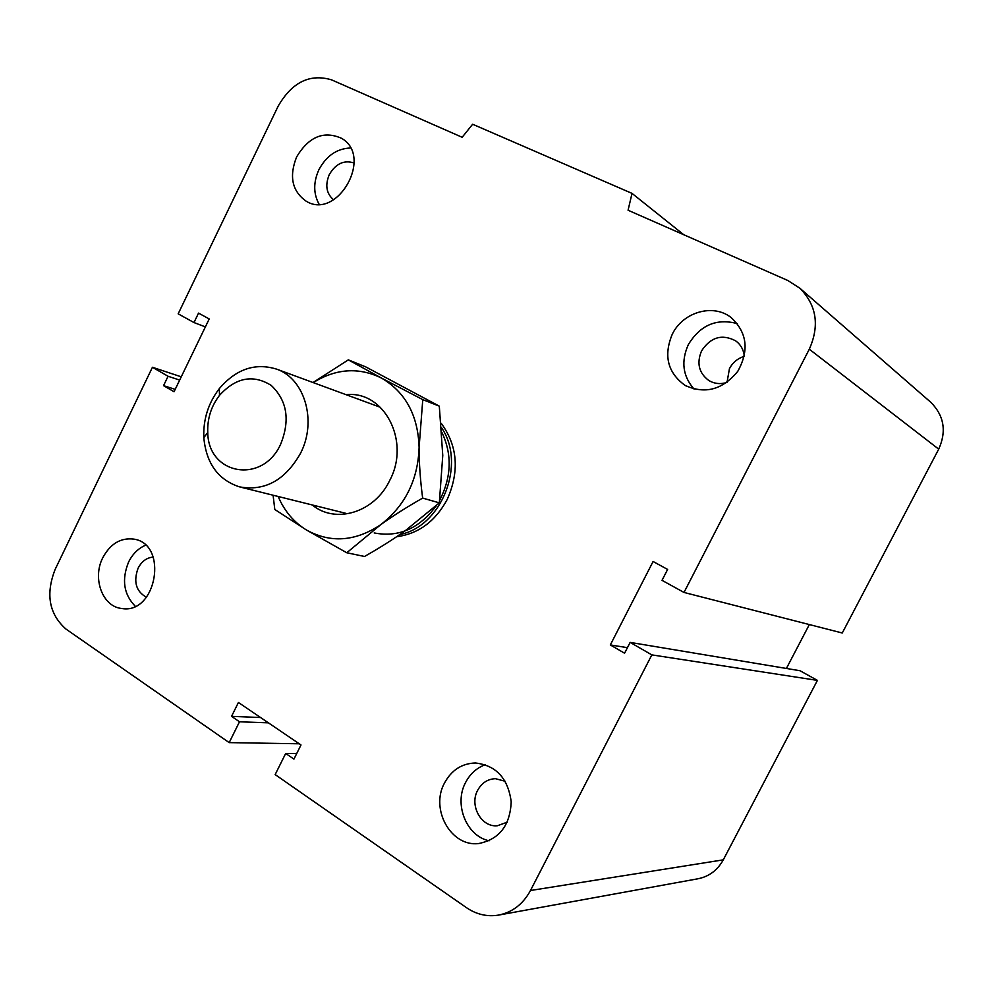 <?xml version="1.0" encoding="UTF-8"?>
<svg xmlns="http://www.w3.org/2000/svg" width="993" height="993" viewBox="0 0 993 993"><rect width="100%" height="100%" fill="white"/><g stroke="black" fill="none" stroke-linecap="round" stroke-linejoin="round"><path stroke-width="1.49" d="M441.202 423.279C457.649 445.82 459.66 471.191 447.235 499.417C435.368 521.387 418.5 533.824 396.617 536.729M507.311 822.154L497.381 825.742C481.282 827.504 469.168 805.46 477.645 790.329C481.717 782.931 487.637 779.046 495.433 778.673L505.226 781.28M444.529 782.956C451.579 770.084 461.882 763.418 475.424 762.984C496.14 765.392 508.068 778.326 511.209 801.81C510.104 825.543 499.243 839.445 478.626 843.541C450.884 847.054 429.944 808.997 444.529 782.956M489.115 840.798C466.313 836.019 453.727 804.131 465.605 782.447C470.185 773.733 476.777 767.8 485.391 764.672M146.455 597.252C136.029 591.431 133.236 581.749 138.089 568.207C141.689 561.343 146.728 557.632 153.207 557.085M102.763 557.768C110.335 543.767 120.65 537.548 133.72 539.1C168.847 543.866 156.571 614.99 121.618 608.473C102.44 606.673 92.113 578.286 102.763 557.768M135.259 606.239C123.691 594.373 121.481 579.639 128.606 562.013C132.64 553.945 138.275 548.359 145.537 545.231M333.586 199.804C326.374 193.61 324.934 185.232 329.266 174.644C335.758 163.609 344.05 159.736 354.129 163.013M296.646 156.882C308.86 136.624 323.842 130.443 341.604 138.337C373.753 156.546 337.285 220.682 306.142 201.169C292.066 191.153 288.901 176.394 296.646 156.882M319.088 204.186C313.341 193.734 313.279 182.253 318.89 169.741C326.349 155.839 336.863 148.59 350.43 147.994M727.025 382.404L729.445 368.651C732.76 362.445 737.725 358.349 744.316 356.326M726.95 382.454C720.384 384.428 714.327 383.77 708.754 380.468C698.861 372.996 696.465 363.115 701.592 350.827C710.715 337.111 722.06 333.772 735.652 340.835C740.704 344.571 743.596 349.71 744.34 356.239M672.249 334.306C682.762 312.162 712.949 303.213 730.997 317.462C747.133 332.394 749.392 350.368 737.762 371.357C722.494 389.839 704.918 394.506 685.033 385.358C667.668 372.723 663.411 355.705 672.249 334.306M694.082 389.107C682.75 376.21 680.85 361.353 688.36 344.559C700.264 325.071 716.598 318.095 737.352 323.619M930.106 401.693L930.888 402.376C944.107 415.769 946.714 431.359 938.708 449.146L842.263 633L684.003 592.449L662.021 580.334L667.619 569.436L653.096 561.492L610.323 644.941L624.585 653.22L630.145 642.397L651.842 654.884L530.473 890.51C523.05 904.189 512.338 912.393 498.337 915.136C487.017 916.899 476.417 914.429 466.549 907.726L275.16 774.59L285.686 753.464L293.94 759.111L300.991 744.961L238.419 702.485L231.555 716.35L239.487 721.787L229.184 742.615L66.035 629.115C49.091 614.146 45.455 594.248 55.136 569.411L152.438 367.273L168.065 376.273L163.547 385.644L174.048 391.739L209.213 318.952L198.538 313.118L193.983 322.551L178.169 313.838L278.127 106.214C292.016 82.183 309.841 73.408 331.588 79.862L462.167 137.282L472.631 124.237L632.02 193.387L628.072 210.243L787.784 280.473L799.961 288.305C816.643 305.31 819.746 325.617 809.295 349.201L684.003 592.449M809.345 624.56L786.394 668.463M651.842 654.884L817.413 680.391L800.035 670.734L630.145 642.397M817.413 680.391L723.276 859.851C717.492 870.302 708.99 876.62 697.756 878.817L669.245 884.006M299.265 743.782L229.184 742.615M296.721 753.55L285.686 753.464M627.439 647.659L610.323 644.941M683.767 234.733L632.02 193.387M260.576 717.529L231.555 716.35M268.383 722.83L239.487 721.787M181.247 376.819L152.438 367.273M179.671 380.083L168.065 376.273M175.19 389.355L163.547 385.644M205.365 326.896L193.983 322.551M300.556 453.242C317.201 421.131 304.764 378.73 276.724 369.173C255.263 362.519 236.123 369.011 219.292 388.66C208.282 403.121 203.118 419.456 203.813 437.652C206.271 463.458 218.175 479.867 239.512 486.868C264.883 491.448 285.227 480.24 300.556 453.242M280.696 444.119C262.537 484.671 208.108 474.84 207.76 432.501C207.239 418.698 211.149 406.311 219.515 395.338C235.887 377.452 253.116 374.138 271.201 385.396C287.138 400.539 290.291 420.113 280.696 444.119M374.212 532.943C398.764 537.66 419.53 528.487 436.535 505.425M439.688 500.249C451.517 477.062 452.274 454.484 441.947 432.526M399.807 534.557C441.761 526.563 466.375 463.917 441.587 427.784M422.646 498.089C406.634 507.212 392.632 516.087 380.654 524.738C405.156 505.735 417.979 479.954 419.108 447.421C419.083 462.986 420.262 479.88 422.646 498.089L439.328 502.855L442.766 455.452L439.303 406.137L365.747 366.901L348.32 359.863L381.386 378.023C358.771 366.988 336.044 368.515 313.217 382.59M346.768 552.753L306.39 529.964C330.508 543.332 355.258 541.582 380.654 524.738L346.768 552.753L364.53 556.477C379.934 547.726 393.489 539.149 405.194 530.771L439.328 502.855M278.164 496.488C284.383 511.035 293.791 522.194 306.39 529.964L274.8 509.471L273.087 495.222M313.018 382.528L348.32 359.863M381.386 378.023L422.77 399.633L419.108 447.421C418.016 415.198 405.442 392.074 381.386 378.023M422.77 399.633L439.303 406.137M312.249 504.965C335.497 524.354 374.597 512.549 389.74 480.413C410.841 441.115 384.068 390.286 346.172 394.717M938.708 449.146L809.295 349.201M723.276 859.851L530.473 890.51M478.626 843.541L479.259 843.479M685.033 385.358L685.878 385.843M930.888 402.376L799.961 288.305M543.581 906.894L499.107 915M668.612 884.13L544.313 906.758M207.76 432.501L203.813 437.652M219.515 395.338L219.292 388.66M379.003 406.795L276.724 369.173M345.378 513.207L240.405 487.091"/></g></svg>
